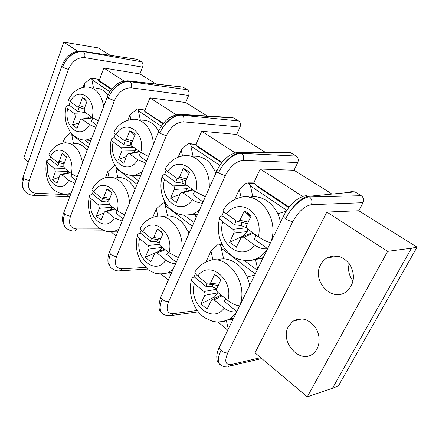 <?xml version="1.0" encoding="UTF-8"?>
<svg xmlns="http://www.w3.org/2000/svg" width="439" height="439" viewBox="0 0 439 439"><rect width="100%" height="100%" fill="white"/><g stroke="black" fill="none" stroke-linecap="round" stroke-linejoin="round"><path stroke-width="0.66" d="M28.359 161.925L23.722 158.024L63.765 42.149L98.292 47.895L109.98 55.204M82.208 51.182L137.495 59.353L81.802 51.127C73.478 51.154 72.045 53.404 68.561 55.89C65.477 58.705 63.211 62.108 61.762 66.097L62.59 67.167C65.757 57.608 75.503 50.134 82.856 51.462L141.44 61.756L137.495 59.353M141.44 61.756C142.933 62.947 143.317 64.736 142.593 67.118L139.948 73.939L103.802 68.012L124.001 81.056M155.867 83.887L139.948 73.939M128.424 80.891L182.981 87.076L129.214 81.22C121.954 80.15 111.879 88.255 108.296 98.237C111.874 88.255 122.267 80.359 129.889 81.654L127.809 80.82C118.684 81.396 117.564 83.981 114.118 86.543C111.111 89.479 108.828 92.925 107.286 96.887L108.296 98.237L114.425 100.63L70.438 216.411C68.221 224.093 70.317 228.275 76.743 228.949L74.652 230.996C71.272 231.123 68.352 230.052 65.894 227.781C63.024 224.565 62.596 220.065 64.61 214.276C62.59 220.06 62.931 224.483 65.63 227.556L66.3 228.165M114.425 100.63C118.426 92.025 124.007 87.762 131.157 87.822C131.936 85.111 131.513 83.053 129.889 81.654L187.365 89.748L182.981 87.076M187.365 89.748C189.022 91.054 189.45 92.953 188.644 95.439L185.697 102.534L149.935 97.809L176.034 114.667M207.268 116.017L185.697 102.534M180.456 114.338L231.847 117.559L233.702 117.987L181.428 114.744C174.338 114.008 163.934 122.849 159.845 133.28C163.928 122.843 174.689 114.239 182.19 115.232L179.469 114.277C169.827 115.655 162.874 121.416 158.594 131.557L159.845 133.28L166.304 135.783L116.593 256.431C114.003 264.371 115.885 268.498 122.24 268.816L120.242 270.797C116.944 271.253 113.888 270.281 111.078 267.867C108.378 264.766 108.175 260.212 110.463 254.214C108.17 260.206 108.274 264.673 110.787 267.609L111.451 268.218M166.304 135.783C170.744 126.75 176.516 122.108 183.628 121.85C184.512 119.002 184.034 116.796 182.19 115.232L238.607 120.977L233.702 117.987M238.607 120.977C240.462 122.426 240.94 124.446 240.034 127.047L236.731 134.438L201.699 131.245L235.068 152.794M265.244 152.256L236.731 134.438M239.496 152.289L287.94 152.229L290.618 152.679L240.676 152.783C233.872 152.481 223.144 162.194 218.435 173.109C223.133 162.189 234.278 152.75 241.549 153.343L240.676 152.783L237.823 152.289C228.851 154.111 221.865 160.312 216.877 170.892C216.46 171.347 216.981 172.083 218.435 173.109L225.262 175.732L168.647 301.571C165.613 309.764 167.199 313.797 173.416 313.66L171.649 315.487C166.568 315.833 163.33 315.004 161.947 312.996C159.483 310.066 159.566 305.484 162.189 299.261C159.56 305.478 159.368 309.961 161.618 312.705L162.26 313.292M225.262 175.732C230.228 166.227 236.204 161.14 243.184 160.471C244.199 157.475 243.656 155.104 241.549 153.343L296.144 156.048L290.618 152.679M296.144 156.048C298.24 157.656 298.772 159.823 297.746 162.54L294.026 170.25L260.201 169.026L302.614 196.42M331.149 193.456L294.026 170.25M350.898 191.602L354.948 191.887L308.485 196.321C302.125 196.595 291.09 207.34 285.624 218.781C291.079 207.334 302.597 196.902 309.49 196.963L361.22 195.706L354.948 191.887M361.22 195.706C363.596 197.512 364.2 199.838 363.037 202.692L358.8 210.742L326.841 212.07L255.01 352.846L307.256 396.851L387.642 251.338L411.469 248.194L332.46 388.285L307.256 396.851M332.46 388.285L338.474 385.843L417.05 247.152L358.8 210.742M349.197 263.57C347.699 269.903 348.989 275.736 353.055 281.07M288.478 326.451C279.237 341.986 300.688 365.396 313.742 353.088C320.163 347.622 320.942 335.714 315.4 327.467C308.518 318.829 301.05 316.738 293 321.194L288.478 326.451M387.642 251.338L326.841 212.07M320.689 264.635C311.251 280.57 332.087 303.091 346.475 291.54C354.043 284.593 355.398 275.944 350.541 265.606C344.033 256.458 336.247 253.868 327.187 257.819C324.416 259.411 322.253 261.677 320.689 264.635M241.099 197.336L239.299 189.555L234.728 199.482M252.787 196.787L250.378 185.417L248.908 183.332L246.795 182.849L243.777 185.11L239.299 189.555M248.2 213.014L247.091 213.705M256.349 235.293L254.17 238.975L255.959 236.171M250.812 215.379L249.901 216.454M288.818 207.598L256.151 185.84L256.299 185.467L254.812 183.387L252.699 182.909L248.112 182.865M277.761 213.782L286.31 211.175M286.843 210.363L250.214 185.807M215.324 297.993L214.468 296.994L218.178 292.78L204.804 295.321L200.815 303.848L214.468 296.994M206.818 283.424L205.869 286.338L212.224 286.782L216.383 288.621M212.224 286.782L212.816 284.862M255.229 273.974L221.234 248.161L221.448 247.448L220.197 245.264L217.728 244.732L210.983 251.086L212.975 260.091M226.37 320.591L228.258 329.118M221.234 248.161L223.649 258.95M210.983 251.086L205.929 262.078M254.68 275.099L247.08 276.976M217.991 321.957L227.742 330.177M25.923 192.342L25.253 191.733C22.416 188.578 21.89 184.204 23.679 178.624L23.031 177.219L61.723 66.207M26.576 192.88L25.489 191.936C22.499 188.649 21.895 184.21 23.679 178.624L29.237 180.681C27.322 188.122 29.583 192.32 36.025 193.275L33.929 195.344C30.615 195.262 27.8 194.131 25.489 191.936L22.751 187.821C22.312 187.409 21.215 181.867 22.971 177.389M29.237 180.681L68.418 69.455L62.59 67.167C65.746 57.608 75.782 50.315 83.459 51.846C84.897 53.103 85.27 55.029 84.59 57.624L142.593 67.118M98.967 81.111L103.802 68.012M66.975 228.719L65.63 227.556L62.744 221.975C62.404 217.799 62.739 214.731 63.743 212.761M144.865 110.584L149.935 97.809M112.143 268.778L110.787 267.609L108.521 264.009C107.374 262.237 107.901 255.015 109.393 252.343M82.532 162.759C79.898 149.628 74.054 142.966 65.01 142.79C57.35 143.943 52.032 147.8 49.047 154.363C48.685 154.835 49.152 155.615 50.463 156.701C57.986 141.462 75.678 155.082 71.305 173.597L64.297 167.917L63.704 164.817L66.552 157.058L63.935 154.451L62.069 153.496L66.382 156.827M196.09 144.343L201.699 131.245M162.968 313.863L161.618 312.705C158.435 310.614 158.177 305.352 160.844 296.923M129.483 203.032C128.934 187.667 118.14 175.391 107.747 177.488C102.265 177.691 97.074 181.516 92.179 188.968C91.669 189.544 92.234 190.521 93.88 191.892C102.309 176.143 122.174 191.431 117.251 210.83L109.382 204.459L108.724 201.144L111.923 193.072L108.856 190.092L106.897 189.083L111.704 192.787M253.753 182.865L260.201 169.026M283.402 216.378L219.626 346.772C218.874 347.693 219.33 348.928 220.987 350.47C217.958 356.923 217.514 361.495 219.643 364.183L220.581 364.963M260.706 357.642L231.408 364.474C225.421 365.193 224.225 361.324 227.814 352.868C225.662 353.154 223.391 352.352 220.987 350.47C217.953 356.912 217.376 361.374 219.264 363.854L219.862 364.392M181.965 249.412C183.881 230.052 168.571 212.213 154.956 216.685C148.854 218.238 144.063 221.914 140.579 227.72C139.865 228.428 140.551 229.657 142.642 231.413C152.152 215.143 174.612 232.434 169.031 252.798L160.142 245.593C159.17 244.633 158.923 243.447 159.395 242.043L163.017 233.636L159.33 230.157L157.338 229.125L162.726 233.263M417.05 247.152L411.469 248.194M63.765 42.149L77.802 51.22M242.449 236.758L252.562 232.571M233.005 229.306L222.749 221.827C220.18 219.857 219.286 218.178 220.071 216.795L221.997 215.703L234.552 224.784L241 225.487L246.345 227.764L233.005 229.306C234.146 230.332 234.442 231.616 233.883 233.153L229.624 242.257L236.314 247.245L241.291 237.236L243.799 237.181L254.532 245.011C259.186 248.062 263.532 249.303 267.581 248.721M270.265 242.509C266.791 241.713 262.862 239.815 258.472 236.819L247.656 229.048C246.477 228.011 246.175 226.711 246.751 225.147L251.174 215.79L247.953 212.838L244.265 210.95L249.961 216.515M87.602 114.14L74.756 113.86L75.365 116.966L72.446 124.978L77.055 128.418L80.008 120.368L81.171 119.084L82.175 119.276L89.523 124.632L95.839 127.343M134.125 147.542L121.164 147.718L113.218 141.918C111.66 140.749 111.067 139.723 111.446 138.845L114.118 137.654L123.886 144.722L129.966 145.627L133.445 147.07M132.556 141.018L126.492 139.223L129.84 130.701L134.833 135.278M133.697 152.542L135.223 150.813L121.85 151.038L118.568 159.39L126.388 156.575M146.555 161.118L139.081 155.713L140.76 152.306M131.031 142.445L129.966 145.627M125.186 140.727L123.886 144.722M118.568 159.39L123.743 163.253L127.069 154.863L128.166 153.628L129.516 153.804L137.786 159.84L145.775 163.028M134.504 133.67L135.168 134.433L131.777 142.993C131.332 144.415 131.563 145.534 132.474 146.357L140.804 152.338L148.448 156.476M153.392 144.332C152.827 129.96 143.284 118.503 133.105 119.254C123.974 120.418 117.641 124.698 114.096 132.095C113.69 132.485 114.343 133.313 116.061 134.57L124.067 140.321L131.892 142.697M126.492 139.223L124.654 140.568M133.961 133.127L129.84 130.701M135.81 148.755L135.223 150.813M121.164 147.718C122.053 148.53 122.278 149.639 121.85 151.038M158.715 131.283C154.528 123.82 148.98 120.121 142.082 120.187M138.225 175.342L140.639 175.644M115.386 134.06L114.118 137.654M109.81 198.401L103.736 197.122L106.897 189.083M130.844 119.424L129.906 114.925L127.897 120.072M140.332 120.006L138.395 110.847L138.806 110.37L138.06 109.212L137.166 108.872L129.906 114.925M131.574 175.463L138.565 180.736M163.094 123.836L144.711 111.588L145.095 111.133L144.332 109.964L137.599 108.921M115.369 165.854L114.552 165.712L107.824 171.534L108.993 177.345M137.116 184.287L115.858 168.137L116.247 167.061M115.858 168.137L117.762 177.51M107.824 171.534L105.316 177.96M111.089 231.874L116.033 236.045M186.509 185.148L173.509 185.906L164.521 179.342C162.534 177.839 161.81 176.533 162.353 175.435L164.696 174.245L175.732 182.229L181.993 183.047L185.834 184.66M186.58 178.986L179.551 177.131L183.354 168.23L188.902 173.449M185.121 191.547L187.694 188.638L174.283 189.472L170.557 198.181L179.864 194.411M203.048 201.995L192.924 194.669L194.828 191.124M183.085 179.93L181.993 183.047M177.054 178.333L175.732 182.229M170.557 198.181L176.418 202.555L180.193 193.802L181.137 192.683L182.964 192.798L192.348 199.646C195.388 201.726 198.763 202.939 202.478 203.273M188.94 171.94L189.396 172.467L185.538 181.406C185.033 182.898 185.296 184.1 186.328 185.022L195.783 191.81L205.37 196.771M209.112 188.353C210.923 169.959 197.402 153.244 183.694 155.768C175.83 156.91 169.706 161.168 165.311 168.543C164.735 169.015 165.547 170.058 167.742 171.676L176.802 178.179L185.862 180.654M179.551 177.131L177.619 178.497M188.485 171.457L183.354 168.23M188.298 186.438L187.694 188.638M173.509 185.906C174.513 186.811 174.771 188.002 174.283 189.472M215.829 173.246C210.786 161.129 203.01 155.461 192.485 156.24M191.272 214.633L197.358 214.797M166.167 170.409L164.696 174.245M160.839 238.69L153.765 237.494L157.338 229.125M182.531 155.933L181.214 149.929L178.168 157.129M193.067 156.169L190.8 145.978L191.086 145.523L190.038 143.965L188.688 143.548L185.532 145.836L181.214 149.929M184.402 215.291L193.939 222.48M196.085 217.656L195.382 214.457M214.967 171.073L217.173 170.25M221.7 162.885L196.974 146.412L197.237 145.978L196.173 144.415L189.428 143.597M192.293 226.184L165.338 205.715L165.673 204.947L164.79 203.312L163.132 202.813L156.3 208.915L157.831 216.18M169.717 272.586L170.343 275.56M165.338 205.715L167.478 215.747M156.3 208.915L152.75 217.327M190.169 230.969L188.106 231.616M161.212 274.112L168.324 280.104M248.2 222.085L239.913 220.257L244.265 210.95M229.624 242.257L243.393 235.891L247.217 231.551L233.883 233.153M242.076 222.529L241 225.487M236.056 220.724L234.552 224.784M243.393 235.891L243.7 236.248M254.17 238.975L267.598 248.693M270.737 242.268C279.928 219.16 259.202 190.767 239.617 197.698C232.807 199.547 227.391 203.581 223.38 209.804C222.573 210.369 223.588 211.702 226.431 213.809L236.769 221.234L247.437 223.692M239.913 220.257L237.954 221.635M255.921 236.22L254.296 233.844M247.837 229.18L247.217 231.551M280.466 222.375C277.646 205.639 262.687 193.994 249.44 197.232M254.126 259.564L262.824 258.445M223.758 211.51L221.997 215.703M218.858 284.198L210.451 283.243L214.528 274.529L220.213 278.875M236.846 311.569L224.263 301.324L225.8 298.805M224.263 301.324L225.871 298.866M214.528 274.529L216.35 275.462L220.998 279.665L216.861 288.418C216.323 289.894 216.603 291.167 217.706 292.248L227.841 300.463C231.968 303.596 235.792 305.385 239.31 305.829M236.83 311.608C232.769 312.486 228.543 311.322 224.153 308.123L214.1 299.859L222.107 295.815M200.815 303.848L207.087 309.105L211.62 299.859L214.1 299.859M216.619 289.197L203.981 291.54C205.051 292.61 205.326 293.867 204.804 295.321M203.981 291.54L194.362 283.638C191.991 281.58 191.217 279.747 192.046 278.139L194.076 276.735L205.869 286.338M216.811 260.113C229.86 254.79 246.734 267.241 249.615 285.454M233.093 319.246L227.561 319.993M195.35 273.579L194.076 276.735M239.782 305.566C249.143 281.97 225.855 251.92 207.203 261.545C202.286 263.482 198.302 266.775 195.262 271.428C194.268 272.279 195.119 273.848 197.813 276.126L207.504 283.984L218.254 285.465M210.451 283.243L208.986 284.434M257.677 268.981L255.394 259.136M244.457 260.563L257.122 270.106M250.62 215.587L248.337 213.985M250.214 216.065L247.678 214.287M289.186 207.12L256.255 185.203M176.269 262.231L166.743 254.466L168.153 252.09M222.046 162.441L197.237 145.924M154.572 253.182L145.304 257.292L150.824 261.924L155.088 252.771L156.981 252.908L165.3 249.775M159.275 244.216L148.08 245.588C149.024 246.537 149.265 247.711 148.805 249.1L145.304 257.292M153.765 237.494L152.234 238.712L151.175 238.328L142.642 231.413M151.389 238.476L150.55 241.28L156.723 241.856L157.425 239.579M141.171 230.02L140.151 232.807L150.55 241.28M158.742 251.404L162.2 247.404L148.805 249.1M169.031 252.798L178.322 257.611M175.605 263.718C171.956 263.548 168.686 262.357 165.805 260.157L156.981 252.908M148.08 245.588L139.613 238.629C137.769 237.049 137.133 235.622 137.709 234.344L140.151 232.807M156.723 241.856L159.165 242.926M163.857 216.295C174.963 214.331 183.315 220.158 188.918 233.784M171.539 272.871L168.17 272.795M219.862 165.459L190.8 145.978M161.382 126.256L138.395 110.847M116.779 177.63C124.303 176.791 130.394 180.692 135.058 189.335M117.992 231.232L117.52 231.172M122.124 221.091L114.398 217.903L106.589 211.483L115.106 209.096M123.03 218.863L115.973 213.118L117.224 210.813M93.233 191.327L92.371 193.89L101.612 201.419L107.599 202.105L108.351 199.619M145.188 111.577L163.423 123.425M109.152 204.234L98.704 205.002L91.191 198.829C89.743 197.594 89.216 196.469 89.616 195.454L92.371 193.89M98.704 205.002L99.351 208.273L96.251 216.158L101.146 220.263L104.284 212.344L105.151 211.296L106.589 211.483M103.736 197.122L102.227 198.335L101.442 198.022L93.88 191.892M102.496 198.395L101.612 201.419M117.251 210.83L124.643 214.912M110.381 209.831L112.669 207.252L99.351 208.273M96.251 216.158L103.988 213.096M96.701 125.055L91.378 121.202L92.876 117.904M111.49 89.452L98.215 80.611L98.72 80.161L98.177 79.289L91.488 78.071M84.908 87.043L84.261 83.783L91.219 78.027L92.36 79.163L91.828 79.629L93.485 87.849M75.881 180.462L70.838 176.352L71.963 174.096M64.549 162.518L59.26 161.228L62.069 153.496M50.463 156.701L57.213 162.178L64.028 163.939M74.877 183.134L68.775 180.396L61.811 174.678L60.703 174.475L59.753 175.589L56.96 183.211L52.592 179.546L55.352 171.956L54.776 168.894L48.065 163.379L46.748 160.685L49.75 159.176L58.014 165.904L63.183 166.584M67.035 173.158L68.533 171.468L55.352 171.956M52.592 179.546L59.166 177.202M74.098 143.355C79.108 143.07 83.432 145.512 87.07 150.687M50.507 156.739L49.75 159.176M71.305 173.597L77.187 176.983M59.26 161.228L57.811 162.435M58.919 162.704L58.014 165.904M70.789 132.677L64.555 138.164L65.438 142.763M64.555 138.164L62.788 143.048M74.756 113.86L67.677 108.696L66.212 106.254L69.142 105.119L77.851 111.418L83.745 112.384L86.993 113.723M103.73 106.348C101.371 94.325 95.938 87.871 87.438 86.982C79.168 87.076 72.89 91.301 68.594 99.675C68.308 99.993 68.841 100.652 70.207 101.65L77.33 106.765L84.173 109.009M86.406 99.889L87.185 100.789L84.178 108.987L84.804 112.132L92.201 117.443L98.287 120.84M84.787 107.341L79.486 105.634L77.769 106.962M79.486 105.634L82.455 97.469L86.933 101.491M85.901 99.395L82.455 97.469M108.049 95.071C104.828 90.73 100.981 88.464 96.509 88.277M70.262 101.689L69.142 105.119M87.729 118.234L88.623 117.213L75.365 116.966M72.446 124.978L79.102 122.838M84.074 110.963L83.745 112.384M79.102 107.39L77.851 111.418M89.194 115.287L88.623 117.213M84.261 83.783L82.966 87.356M109.882 91.729L91.828 79.629M84.711 140.14L89.638 143.855M111.797 89.068L99.988 81.204L99.06 81.171M66.492 194.296L69.675 196.979M88.36 147.257L71.738 134.636L73.423 143.312M71.738 134.636L72.21 134.345M311.372 204.689C312.557 201.539 311.926 198.96 309.49 196.963L306.652 195.635L304.139 195.992C295.661 198.9 288.829 205.54 283.638 215.895C283.04 216.454 283.704 217.415 285.624 218.781C288.346 220.504 290.755 221.426 292.857 221.536C298.46 211.516 304.628 205.896 311.372 204.689L363.037 202.692M254.812 183.387L248.908 183.332M222.441 245.044L220.197 245.264M33.419 195.322L69.411 196.754M66.832 194.581L36.025 193.275M84.59 57.624C77.44 57.306 72.051 61.251 68.418 69.455M107.22 97.052L63.842 212.509L64.61 214.276L70.438 216.411M131.157 87.822L188.644 95.439M73.939 231.002L104.268 230.826M100.279 228.878L76.743 228.949M158.501 131.799L109.547 251.97L110.463 254.214C112.373 255.69 114.414 256.431 116.593 256.431M183.628 121.85L240.034 127.047M119.227 270.858L147.268 269.096M145.402 267.422L122.24 268.816M216.723 171.237L161.08 296.391C160.548 297.137 160.915 298.092 162.189 299.261C164.323 300.924 166.474 301.692 168.647 301.571M243.184 160.471L297.746 162.54M170.195 315.685L198.274 311.855M197.199 310.472L173.416 313.66M227.814 352.868L292.857 221.536M231.408 364.474L230.052 366L227.973 366.466M253.462 233.219L243.799 237.181M92.838 117.877L82.175 119.276M140.804 152.338C146.028 131.969 124.983 117.718 116.061 134.57M139.975 151.74L129.516 153.804M113.147 141.868L112.603 147.959M129.752 175.26L134.768 175.276L142.082 172.104M113.218 141.918C108.219 161.173 128.062 176.483 137.786 159.84M144.332 109.964L138.06 109.212M195.783 191.81C201.726 170.365 177.833 154.182 167.742 171.676M193.122 189.895L182.964 192.798M183.491 215.181L191.097 214.638C194.192 213.733 197.04 212.07 199.646 209.65M164.521 179.342C158.847 199.542 181.285 216.855 192.348 199.646M196.173 144.415L190.038 143.965M165.706 203.29L164.79 203.312M258.472 236.819C260.667 225.339 257.677 216.24 249.506 209.535C240.715 204.486 233.027 205.913 226.431 213.809M245.105 260.612C249.165 261.018 253.089 260.327 256.875 258.544C261.095 256.497 264.629 253.303 267.466 248.957M222.749 221.827C216.262 243.058 241.834 262.791 254.532 245.011M224.153 308.123C212.278 324.498 188.282 303.761 194.362 283.638M236.72 311.822L233.372 315.948L229.394 319.076C226.003 321.118 222.381 322.078 218.529 321.957M197.813 276.126C208.613 259.323 234.212 279.039 227.841 300.463M165.805 260.157C155.411 276.104 134.274 257.841 139.613 238.629M173.07 269.425L167.665 272.86L160.065 274.062M118.81 229.224L114.233 231.38L108.921 231.792M114.398 217.903C105.234 233.4 86.472 217.195 91.191 198.829M98.177 79.289L91.833 78.296M68.775 180.396C60.626 195.443 43.862 180.961 48.065 163.379M71.228 192.842L67.502 194.159L63.754 194.225M61.811 174.678L70.427 172.884M65.071 168.543L54.776 168.894M92.201 117.443C96.827 98.056 78.142 85.402 70.207 101.65M82.389 139.904L85.797 140.096L91.784 138.131M67.677 108.696C63.238 127.085 80.913 140.721 89.523 124.632M256.299 185.467L256.431 186.026M219.11 244.594L222.063 244.309M261.77 358.537L230.052 366L223.78 366.367C223.193 366.483 221.816 365.753 219.643 364.183L219.264 363.854C216.312 359.651 217.003 360.326 216.762 356.117C217.239 352.572 218.073 349.702 219.27 347.507M302.048 318.824L293 321.194M338.123 256.217L327.187 257.819M81.528 119.04L92.448 117.619M111.325 139.289C109.344 147.734 110.14 155.653 113.701 163.039C115.814 167.012 118.618 170.151 122.124 172.467C125.998 174.727 130.213 175.666 134.768 175.276L140.738 175.397M128.704 153.524L139.361 151.428M145.095 111.133L145.271 111.961M162.161 176.083C159.801 185.483 160.822 194.29 165.24 202.505C167.835 206.89 171.226 210.27 175.402 212.652C180.061 215.044 185.291 215.708 191.097 214.638L197.55 214.364M181.933 192.458L191.986 189.593M197.237 145.978L197.396 146.692M163.983 202.791L165.388 202.763M219.769 217.728C216.866 228.543 218.337 238.618 224.197 247.953C226.754 251.585 229.838 254.56 233.449 256.875C237.126 259.575 248.123 262.434 256.875 258.544L263.175 257.726M219.484 277.942L216.35 275.462M191.711 279.193C187.426 293.032 193.522 310.477 204.837 317.798L212.191 321.139C217.459 322.621 223.193 321.935 229.394 319.076L233.652 318.099M212.558 299.387L221.168 295.052M155.796 252.507L164.603 249.209M152.234 238.712L160.251 240.045M161.398 231.803L159.33 230.157M137.5 235.079C135.228 244.43 136.342 253.237 140.853 261.507L148.075 269.722L154.539 273.08C158.896 274.156 163.27 274.079 167.665 272.86L171.786 272.312M118.031 231.139L106.617 231.474C101.14 229.29 97.946 227.572 97.035 226.332C94.396 223.725 92.322 220.576 90.807 216.888C88.244 210.127 87.805 203.147 89.485 195.948M105.662 211.154L114.568 208.657M102.227 198.335L109.256 199.805M110.315 191.256L108.856 190.092M98.72 80.161L98.901 81.072M46.671 161.02C43.752 176.001 48.981 194.554 67.502 194.159L70.745 194.131M65.016 155.307L63.935 154.451M61.065 174.398L70.004 172.543M66.141 106.545C64.698 112.982 64.939 119.205 66.865 125.203L70.251 131.952C70.992 133.741 78.12 140.491 85.797 140.096L90.917 140.447"/></g></svg>
